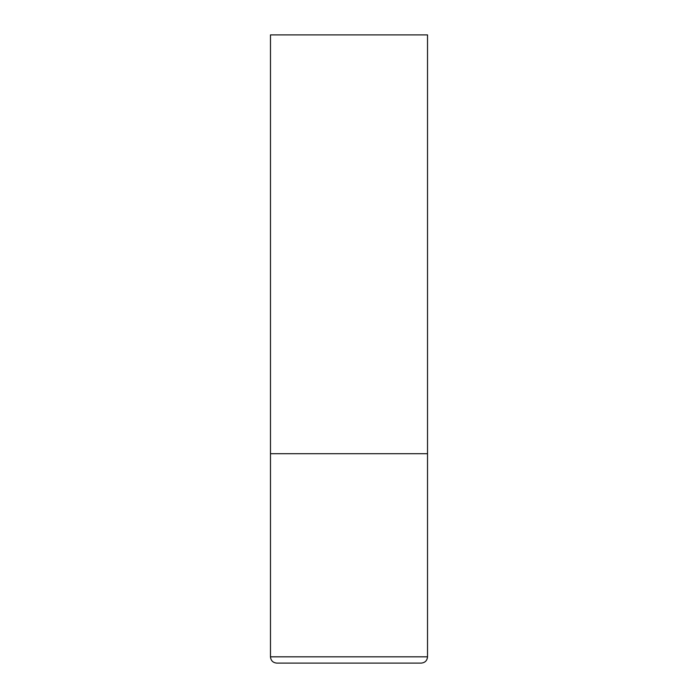 <?xml version="1.0" encoding="UTF-8"?>
<svg xmlns="http://www.w3.org/2000/svg" width="698" height="698" viewBox="0 0 698 698"><rect width="100%" height="100%" fill="white"/><g stroke="black" fill="none" stroke-linecap="round" stroke-linejoin="round"><path stroke-width="1.05" d="M427.525 656.818L427.525 453.7L270.475 453.7L427.525 453.7L427.525 34.9L270.475 34.9L270.475 656.818C270.85 660.631 272.944 662.725 276.757 663.1L421.243 663.1C425.056 662.725 427.15 660.631 427.525 656.818L270.475 656.818"/></g></svg>
